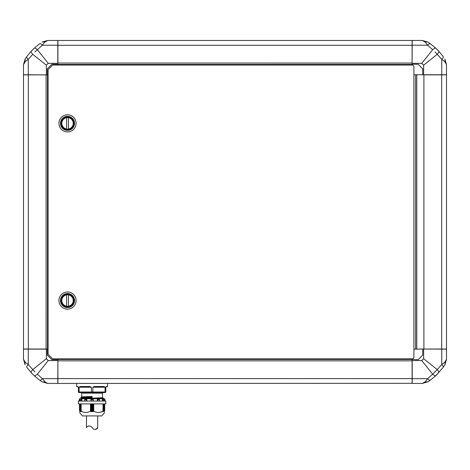 <?xml version="1.0" encoding="UTF-8"?>
<svg xmlns="http://www.w3.org/2000/svg" width="470" height="470" viewBox="0 0 470 470"><rect width="100%" height="100%" fill="white"/><g stroke="black" fill="none" stroke-linecap="round" stroke-linejoin="round"><path stroke-width="0.7" d="M92.096 397.714L81.692 398.155L81.692 398.607L102.495 397.749L102.495 393.149L103.071 392.579L102.372 392.579M76.663 383.432L76.663 386.522L77.715 386.522L78.378 387.21L78.378 392.009L79.113 392.009L79.113 387.21L80.053 386.522L80.294 386.863L89.811 386.863L89.976 387.21L79.113 387.21M80.053 386.522L89.752 386.522L91.356 387.21L91.521 392.579L92.666 392.579L92.831 392.009L92.831 387.21L94.435 386.522L94.382 386.863L103.87 386.863L103.7 387.21L92.831 387.21M103.7 387.21L105.08 387.21L104.134 386.522L105.08 387.21L105.08 392.009L105.815 392.009L105.815 387.21L106.473 386.522A0.341 0.317 90 0 1 106.155 386.863C107.524 386.863 107.524 386.863 106.155 386.863L105.844 387.057A0.341 0.341 0 0 0 105.815 387.21L105.815 387.21M107.53 383.432L107.53 386.522L107.184 386.863M102.495 393.149L81.692 393.149L81.692 396.892L92.096 396.463L92.096 396.868L80.834 397.297L92.096 396.756M104.669 412.49L101.814 415.921L82.379 415.921L79.518 412.49M92.173 403.912L92.096 411.749L92.014 403.912M91.045 403.912L91.045 411.691L91.444 411.215L92.014 411.708M91.045 411.691L90.869 403.912M80.147 411.714L79.971 411.215L81.281 411.702L81.146 411.168C84.265 412.901 87.367 412.901 90.469 411.168L90.869 411.661M81.099 411.221L81.146 403.912M80.54 411.221L80.623 403.912M79.971 411.215L80.053 403.912M79.618 403.912L79.518 411.168C79.518 412.901 79.518 412.901 79.518 411.168C79.518 412.901 79.518 412.901 79.518 411.168L80.047 411.42M103.353 398.607L101.385 398.772L103.353 398.607L103.353 398.155L84.953 398.772M80.834 397.749L92.096 397.32L80.963 397.884L80.834 397.297M79.518 399.341L79.518 398.772L104.669 398.772L104.669 399.341M79.43 401.057L79.547 399.341L79.571 401.057M81.698 401.057L81.804 399.341L81.821 401.057M86.75 401.057L86.809 399.341L86.821 401.057M97.366 401.057L97.366 399.341L97.889 401.057M102.366 401.057L102.366 399.341L103.529 399.341L102.389 399.341L102.948 401.057M104.616 401.057L104.616 399.341L105.033 399.659L104.692 399.341M103.1 403.912L102.918 411.661L104.223 411.191L104.046 411.691L104.669 411.168C104.669 412.901 104.669 412.901 104.669 411.168C104.669 412.901 104.669 412.901 104.669 411.168L104.669 403.912L104.669 411.168M105.815 401.057L78.378 401.057L78.378 403.912L105.815 403.912L105.815 401.057M103.77 401.057L103.529 399.341M103.805 400.534L103.805 401.057M99.311 401.057L99.417 399.365L97.378 399.341M99.464 399.494L99.464 401.057M92.919 401.057L93.236 399.341L90.951 399.341L90.951 401.057M103.653 403.912L103.653 411.197M104.223 403.912L104.223 411.191M105.074 387.204L104.969 386.91M78.143 386.88L78.143 386.88A0.341 0.341 0 0 0 78.032 386.863C76.669 386.863 76.669 386.863 78.032 386.863C76.669 386.863 76.669 386.863 78.032 386.863A0.341 0.317 90 0 1 77.715 386.522L78.378 387.21A0.341 0.341 0 0 0 78.343 387.057A0.341 0.341 0 0 1 78.378 387.21L78.32 386.963M105.245 392.579L105.815 392.009L104.692 392.579M105.069 392.139L104.669 392.579L92.666 392.579M105.926 386.951L105.926 386.951A0.341 0.341 0 0 1 106.155 386.863L105.832 387.092M94.435 386.522L104.134 386.522L103.87 386.863M94.212 387.21L94.376 386.863M91.356 387.21L89.976 387.21M89.752 386.522L89.811 386.863M80.493 387.21L80.323 386.863L85.522 386.863M91.521 392.579L79.518 392.579L79.113 392.009L79.518 392.579L78.948 392.579L78.396 392.162M92.096 397.32L92.096 396.868M92.096 397.726L92.096 397.432M99.81 412.36L102.912 411.238M93.319 403.912L93.319 411.661L93.724 411.168C96.832 412.901 99.94 412.901 103.042 411.168L103.1 411.18M93.319 411.661L93.142 403.912M92.173 411.708L92.749 411.215L93.142 411.691M79.518 411.168L79.518 403.912L79.518 411.168M90.951 399.341L91.274 401.057M86.809 399.341L84.77 399.365L84.735 399.659L86.556 399.659L86.304 401.057M81.804 399.341L80.399 399.659L81.451 399.659L81.24 401.057M93.236 401.057L93.236 399.365M86.75 399.365L86.556 399.659M84.77 399.365L84.882 401.057M81.698 399.365L81.451 399.659M80.399 399.659L80.382 401.057M79.43 399.365L79.089 401.057M105.104 401.057L104.992 399.659M86.492 415.921L86.492 427.624C86.251 427.236 89.717 424.187 92.155 427.641C94.517 431.231 97.936 428.317 97.695 427.735L97.695 415.921M97.695 427.735L95.498 429.539M90.217 426.155L89.2 425.89M89.041 425.89L87.855 426.296M34.98 51.941L37.336 49.714A4.571 1.304 47.1 0 0 34.222 48.193L31.314 51.095M37.336 49.714A4.571 1.304 47.1 0 0 34.222 48.193L39.703 43.704A4.571 1.392 54.2 0 1 42.376 45.22L37.336 49.714L48.228 63.327L46.366 65.189L32.753 54.297A4.571 1.304 -137.1 0 1 31.232 51.183L26.743 56.664A4.571 1.392 35.8 0 0 28.259 59.338L25.339 61.476L23.5 64.584L25.157 58.985L26.743 56.664M32.7 49.661L34.04 48.369M25.445 58.544L23.5 64.584L23.5 74.759L47.505 74.871L23.5 74.871L23.5 349.022L46.095 349.022L46.101 74.759M23.964 62.968L25.339 61.476A4.571 2.679 33 0 1 25.157 58.985M32.753 54.297L28.259 59.338L28.259 74.759M42.024 42.118L47.623 40.461L42.024 42.118A4.571 2.679 57 0 1 44.515 42.3L42.376 45.22L57.798 45.22L57.798 40.461L47.623 40.461L44.515 42.3L46.007 40.925M46.366 65.189L46.366 74.759M48.228 63.327L57.798 63.327L57.798 45.22M57.798 65.042L57.798 63.327M57.798 64.243L51.853 64.243L47.282 68.814L47.282 74.759M48.081 74.759L47.505 74.759M435.02 51.941L437.247 54.297A4.571 1.304 137.1 0 0 438.769 51.183L435.866 48.275M437.3 49.661L438.592 51.001M437.247 54.297A4.571 1.304 137.1 0 0 438.769 51.183L443.257 56.664A4.571 1.392 144.2 0 1 441.741 59.338L437.247 54.297L423.635 65.189L421.772 63.327L432.664 49.714A4.571 1.304 -47.1 0 1 435.778 48.193L430.297 43.704L435.778 48.193M428.417 42.406L430.297 43.704A4.571 1.392 125.8 0 0 427.624 45.22L425.485 42.3L422.377 40.461L427.976 42.118L422.377 40.461L412.202 40.461L412.09 64.466L412.09 40.461L57.91 40.461L57.91 63.056L412.202 63.062M444.843 58.985L446.5 64.584L444.843 58.985A4.571 2.679 147 0 1 444.661 61.476L441.741 59.338L441.741 74.759L446.5 74.759L446.5 64.584L444.661 61.476L446.036 62.968M423.993 40.925L425.485 42.3A4.571 2.679 123 0 1 427.976 42.118M432.664 49.714L427.624 45.22L412.202 45.22M423.635 65.189L423.635 74.759L441.741 74.759M421.772 63.327L412.202 63.327M413.917 74.759L413.917 66.182L412.772 65.042L52.652 65.042L48.081 69.613L48.081 354.28L52.652 358.857L412.772 358.857L413.917 357.711L413.917 74.759L423.635 74.759M422.718 74.759L422.718 68.814L418.147 64.243L412.202 64.243M34.98 371.958L32.753 369.602A4.571 1.304 -42.9 0 0 31.232 372.71L34.134 375.618M32.753 369.602A4.571 1.304 -42.9 0 0 31.232 372.71L26.743 367.229A4.571 1.392 -35.8 0 1 28.259 364.555L32.753 369.602L46.366 358.71L48.228 360.566L37.336 374.185A4.571 1.304 132.9 0 1 34.222 375.7L39.703 380.189A4.571 1.392 -54.2 0 0 42.376 378.673A4.571 1.392 -54.2 0 1 39.703 380.189L42.024 381.781L47.623 383.432L42.024 381.781A4.571 2.679 -57 0 0 44.515 381.593L47.623 383.432L57.798 383.432L57.91 359.427L57.91 383.432L412.202 383.32M32.7 374.232L31.408 372.898M41.583 381.487L42.024 381.781M46.007 382.968L42.376 378.673L57.798 378.673M37.336 374.185L42.376 378.673M25.157 364.908L23.5 359.309L25.157 364.908A4.571 2.679 -33 0 1 25.339 362.423L28.259 364.555L28.259 349.139L23.5 349.139L23.5 359.309L25.339 362.423L23.964 360.925M48.228 360.566L57.798 360.566M46.366 358.71L46.366 349.139L28.259 349.139M23.5 359.309L23.5 349.139M48.081 349.139L46.366 349.139M47.282 349.139L47.282 355.079L51.853 359.656L57.798 359.656M435.02 371.952L437.247 369.602A4.571 1.304 42.9 0 1 438.769 372.71L438.686 372.798M437.247 369.602L432.664 374.185A4.571 1.304 -132.9 0 0 435.778 375.7A4.571 1.304 -132.9 0 1 432.664 374.185L421.772 360.566L423.635 358.71L437.247 369.602L441.741 364.555L444.661 362.423L446.5 359.309L444.843 364.908L443.257 367.229L444.843 364.908L446.5 359.309L446.5 349.139L419.064 349.022L446.5 349.022L446.5 74.871L423.905 74.871L423.899 349.139M428.417 381.487L422.377 383.432L427.976 381.781L430.297 380.189L435.778 375.7L443.257 367.229A4.571 1.392 -144.2 0 0 441.741 364.555L441.741 349.139M437.3 374.232L435.96 375.53M444.843 364.908A4.571 2.679 -147 0 0 444.661 362.423M430.297 380.189A4.571 1.392 -125.8 0 1 427.624 378.673L432.664 374.185M427.976 381.781A4.571 2.679 -123 0 1 425.485 381.593L427.624 378.673L412.202 378.673L412.202 383.432L422.377 383.432L425.485 381.593L423.993 382.968M446.5 359.309L446.5 349.139M423.635 358.71L423.635 349.139M419.064 349.139L416.778 349.139L416.778 74.759L416.778 349.139L413.917 349.139M412.09 383.432L412.09 359.427L418.147 359.656L422.718 355.079L422.718 349.139M412.202 359.656L412.202 378.673M421.772 360.566L412.202 360.566M419.064 74.759L423.899 74.759M57.798 360.831L412.202 360.831M412.09 359.427L57.91 359.427M412.202 358.857L412.202 359.427M57.798 358.857L57.798 359.427M46.101 349.139L47.505 349.022L47.505 74.871M412.202 65.042L412.202 64.466M57.798 63.062L57.91 64.466L412.09 64.466M415.633 74.759L415.633 349.139M66.599 117.706A5.716 5.716 0 0 0 66.599 128.992L66.599 117.706M73.344 123.346A5.828 5.828 0 0 0 67.516 117.518A5.828 5.828 0 0 0 61.682 123.346A5.828 5.828 0 0 0 67.516 129.179A5.828 5.828 0 0 0 73.344 123.346M67.516 114.774A8.572 8.572 0 0 0 58.938 123.346A8.572 8.572 0 0 0 67.516 131.923A8.572 8.572 0 0 0 76.087 123.346A8.572 8.572 0 0 0 67.516 114.774M67.516 291.976A8.572 8.572 0 0 0 58.938 300.547A8.572 8.572 0 0 0 67.516 309.125A8.572 8.572 0 0 0 76.087 300.547A8.572 8.572 0 0 0 67.516 291.976M73.344 300.547A5.828 5.828 0 0 0 67.516 294.719A5.828 5.828 0 0 0 61.682 300.547A5.828 5.828 0 0 0 67.516 306.381A5.828 5.828 0 0 0 73.344 300.547M66.599 294.907A5.716 5.716 0 0 0 66.599 306.193L66.599 294.907M68.432 306.193A5.716 5.716 0 0 0 68.432 294.907L68.432 306.193M68.432 128.992A5.716 5.716 0 0 0 68.432 117.706L68.432 128.992M79.113 392.009L105.08 392.009M106.479 386.522L107.53 386.522M91.045 399.659L93.148 399.659M81.357 398.772L102.495 397.749M80.963 397.162L92.096 396.574M82.185 398.772L99.998 398.255L103.271 398.043L102.536 397.832M81.692 398.155L80.963 397.884L81.927 397.973M81.645 398.066L92.096 397.614M103.042 411.168L103.042 403.912M93.724 403.912L93.724 411.168M90.469 411.168L90.469 403.912M84.77 400.534L84.77 401.057M104.757 399.365L104.757 401.057M102.489 399.365L102.489 401.057M97.437 399.365L97.437 401.057M93.571 403.912L93.571 411.221M104.569 403.912L104.569 411.221M90.616 411.221L90.616 403.912M81.099 403.912L81.099 411.156M99.452 399.659L97.631 399.659M79.495 399.341L79.195 399.659M102.736 399.659L103.788 399.659M103.565 411.215L103.565 403.912M79.971 411.18L79.971 403.912L79.965 411.191M104.14 403.912L104.14 411.221M80.54 403.912L80.54 411.18L80.535 403.912M92.749 403.912L92.749 411.215M91.444 411.215L91.444 403.912M92.584 403.912L92.584 411.221M91.609 411.221L91.609 403.912M441.677 74.759L441.677 349.139M57.798 378.609L412.202 378.609M28.323 349.139L28.323 74.759M57.798 45.285L412.202 45.285M67.516 116.319A7.027 7.027 0 0 0 60.489 123.346A7.027 7.027 0 0 0 67.516 130.372A7.027 7.027 0 0 0 74.542 123.346A7.027 7.027 0 0 0 67.516 116.319M67.516 116.813A6.533 6.533 0 0 0 60.977 123.346A6.533 6.533 0 0 0 67.516 129.885A6.533 6.533 0 0 0 74.049 123.346A6.533 6.533 0 0 0 67.516 116.813M67.516 293.521A7.027 7.027 0 0 0 60.489 300.547A7.027 7.027 0 0 0 67.516 307.574A7.027 7.027 0 0 0 74.542 300.547A7.027 7.027 0 0 0 67.516 293.521M67.516 294.014A6.533 6.533 0 0 0 60.977 300.547A6.533 6.533 0 0 0 67.516 307.086A6.533 6.533 0 0 0 74.049 300.547A6.533 6.533 0 0 0 67.516 294.014M76.663 386.522L77.004 386.863M81.692 393.149L81.122 392.579M81.087 403.912L81.087 411.18M84.723 399.494L84.723 401.057M79.154 399.659L79.06 401.057M105.033 399.659L105.127 401.057"/></g></svg>
